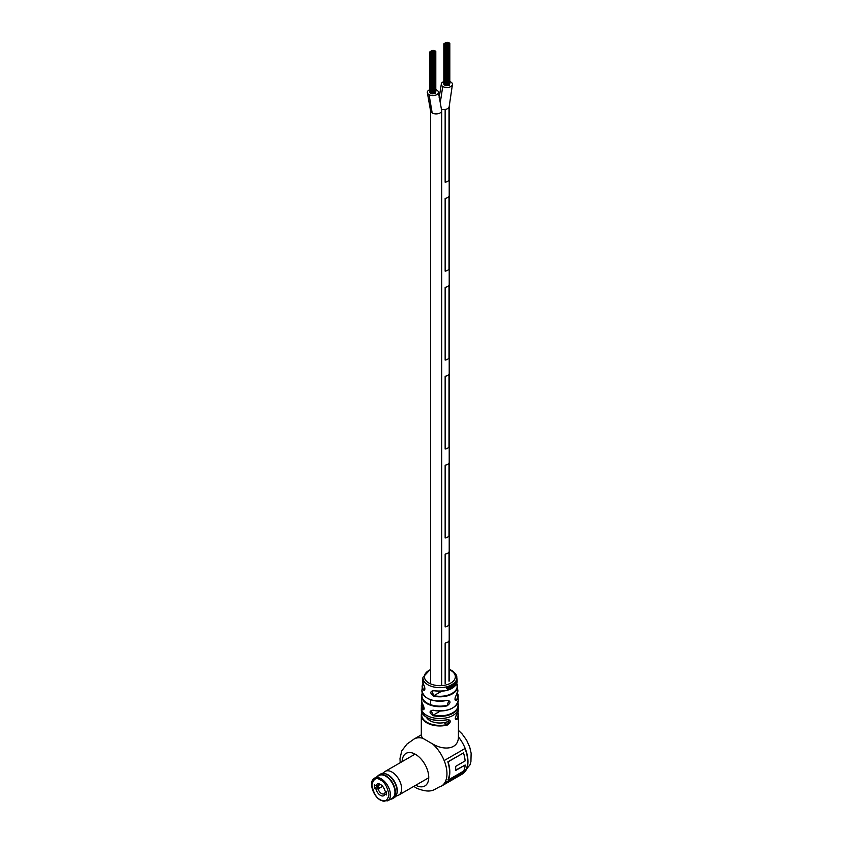 <?xml version="1.0" encoding="UTF-8"?>
<svg xmlns="http://www.w3.org/2000/svg" width="843" height="843" viewBox="0 0 843 843"><rect width="100%" height="100%" fill="white"/><g stroke="black" fill="none" stroke-linecap="round" stroke-linejoin="round"><path stroke-width="1.26" d="M449.003 640.838L449.003 681.197L449.003 640.838A5.574 3.214 180 0 1 445.146 643.061L445.146 683.42L445.146 643.061A5.574 3.214 180 0 0 449.003 640.838M443.839 81.571A5.595 3.235 0 0 0 441.289 84.279A5.595 3.235 0 0 0 442.744 86.46A5.595 3.235 0 0 0 448.897 87.293A5.595 3.235 0 0 0 452.47 84.279L449.214 106.366A5.574 3.214 0 0 1 441.648 109.369A5.574 3.214 0 0 0 445.146 109.464A5.574 3.214 180 0 0 449.003 107.24L449.003 180.002L449.003 107.24A5.574 3.214 0 0 0 449.214 106.366A5.574 3.214 0 0 0 449.214 106.302A5.574 3.214 0 0 1 449.214 106.366L449.214 681.081M449.003 180.002A5.574 3.214 180 0 1 445.146 182.225L445.146 109.464L445.146 182.225A5.574 3.214 180 0 0 449.003 180.002M449.003 285.103A5.574 3.214 180 0 1 445.146 287.326L445.146 360.087A5.574 3.214 180 0 0 449.003 357.864A5.574 3.214 180 0 1 445.146 360.087L445.146 287.326A5.574 3.214 180 0 0 449.003 285.103L449.003 357.864L449.003 285.103M449.003 462.976A5.574 3.214 180 0 1 445.146 465.199L445.146 537.96A5.574 3.214 180 0 0 449.003 535.737A5.574 3.214 180 0 1 445.146 537.96L445.146 465.199A5.574 3.214 180 0 0 449.003 462.976L449.003 535.737L449.003 462.976M449.003 551.902A5.574 3.214 180 0 1 445.146 554.125L445.146 626.897A5.574 3.214 180 0 0 449.003 624.674A5.574 3.214 180 0 1 445.146 626.897L445.146 554.125A5.574 3.214 180 0 0 449.003 551.902L449.003 624.674L449.003 551.902M449.003 374.039A5.574 3.214 180 0 1 445.146 376.263L445.146 449.024A5.574 3.214 180 0 0 449.003 446.801A5.574 3.214 180 0 1 445.146 449.024L445.146 376.263A5.574 3.214 180 0 0 449.003 374.039L449.003 446.801L449.003 374.039M449.003 196.166A5.574 3.214 180 0 1 445.146 198.39L445.146 271.161A5.574 3.214 180 0 0 449.003 268.938A5.574 3.214 180 0 1 445.146 271.161L445.146 198.39A5.574 3.214 180 0 0 449.003 196.166L449.003 268.938L449.003 196.166M429.804 89.685A5.574 3.214 0 0 0 427.306 92.361L430.541 110.707A5.574 3.214 0 0 1 430.541 110.644A5.574 3.214 0 0 0 430.541 110.707A5.574 3.214 0 0 0 436.116 113.921A5.574 3.214 0 0 0 441.679 110.707A5.574 3.214 0 0 0 441.679 110.644A5.574 3.214 0 0 1 441.679 110.707L441.679 685.422M432.596 52.108L433.27 51.939L432.596 52.108M432.027 52.435L432.701 52.266L432.027 52.435M431.3 52.224L431.974 52.066L431.3 52.224M431.879 51.887L432.554 51.729L431.879 51.887M432.722 51.644L433.397 51.486L432.722 51.644M433.397 52.034L434.071 51.866L433.397 52.034M432.965 52.519L433.639 52.361L432.965 52.519M431.342 52.688L432.027 52.529L431.342 52.688M432.006 51.423L432.68 51.265L432.006 51.423M433.534 51.571L434.208 51.402L433.534 51.571M433.776 52.445L434.451 52.287L433.776 52.445M432.396 52.856L433.07 52.698L432.396 52.856M433.007 51.202L433.681 51.044L433.007 51.202M434.198 52.055L434.872 51.897L434.198 52.055M433.176 52.972L433.85 52.803L433.176 52.972M431.711 53.109L432.385 52.94L431.711 53.109M432.448 53.32L433.123 53.162L432.448 53.32M432.438 93.742L433.007 93.425M432.29 50.991L432.965 50.833L432.29 50.991M434.324 51.592L435.009 51.434L434.324 51.592M433.976 52.898L434.651 52.74L433.976 52.898M430.541 52.403L431.216 52.234L430.541 52.403M430.299 92.087L430.499 92.793M431.479 51.065L432.153 50.907L431.479 51.065M433.955 51.17L434.63 51.002L433.955 51.17M434.556 52.561L435.23 52.403L434.556 52.561M433.281 53.436L433.955 53.267L433.281 53.436M433.281 93.531L433.839 93.531M430.109 51.602L430.784 51.434L430.109 51.602M430.615 52.888L431.3 52.73L430.615 52.888M430.689 51.265L431.363 51.096L430.689 51.265M433.397 50.801L434.071 50.633L433.397 50.801M434.999 52.14L435.673 51.981L434.999 52.14M429.919 52.097L430.594 51.939L429.919 52.097M432.659 50.58L433.334 50.422L432.659 50.58M435.125 51.665L435.799 51.507L435.125 51.665M434.092 53.362L434.777 53.193L434.092 53.362M434.092 93.457L434.672 93.773M430.994 53.32L431.669 53.151L430.994 53.32M430.994 93.415L431.648 93.657L430.857 92.92M431.774 50.633L432.448 50.475L431.774 50.633M434.767 51.202L435.441 51.033L434.767 51.202M434.756 53.014L435.431 52.856L434.756 53.014M434.777 93.447L435.315 93.12M431.764 53.573L432.438 53.415L431.764 53.573M431.764 93.678L432.322 93.678M427.306 92.361A5.574 3.214 0 0 0 429.076 94.722A5.574 3.214 0 0 0 435.093 95.312A5.574 3.214 0 0 0 438.444 92.372A5.574 3.214 0 0 0 436.674 90.011A5.574 3.214 0 0 0 435.799 89.632M430.541 683.863L430.541 110.707A5.574 3.214 0 0 0 432.174 112.983A5.574 3.214 0 0 0 438.244 113.679A5.574 3.214 0 0 0 441.679 110.707L438.444 92.372M433.176 93.647L433.945 93.657L433.176 93.742M431.7 93.721L433.165 93.647M452.47 84.279A5.595 3.235 0 0 0 451.016 82.108A5.595 3.235 0 0 0 449.814 81.529M448.065 85.459L448.739 85.364M445.842 85.575L446.4 85.575M445.283 85.765L444.956 84.922L445.726 85.638M446.6 44.015L447.275 43.857L446.6 44.015M447.169 43.688L447.844 43.53L447.169 43.688M445.799 44.089L446.474 43.931L445.799 44.089M446.474 44.479L447.148 44.321L446.474 44.479M447.317 44.226L447.991 44.068L447.317 44.226M447.612 43.299L448.286 43.141L447.612 43.299M445.431 43.678L446.105 43.52L445.431 43.678M445.673 44.563L446.347 44.394L445.673 44.563M447.201 44.7L447.875 44.542L447.201 44.7M447.896 43.899L448.571 43.741L447.896 43.899M445.726 43.235L446.4 43.077L445.726 43.235M445.041 44.258L445.726 44.099L445.041 44.258M446.516 44.942L447.19 44.784L446.516 44.942M448.097 44.352L448.771 44.194L448.097 44.352M448.328 43.509L449.013 43.351L448.328 43.509M448.708 43.931L449.382 43.773L448.708 43.931M446.295 42.909L446.969 42.751L446.295 42.909M444.672 43.847L445.357 43.678L444.672 43.847M445.715 45.016L446.39 44.858L445.715 45.016M447.106 42.835L447.781 42.666L447.106 42.835M444.798 43.372L445.483 43.214L444.798 43.372M444.978 44.805L445.652 44.647L444.978 44.805M448.897 44.416L449.572 44.247L448.897 44.416M445.726 42.582L446.4 42.424L445.726 42.582M447.96 42.877L448.634 42.719L447.96 42.877M445.136 42.919L445.81 42.761L445.136 42.919M444.335 44.479L445.009 44.321L444.335 44.479M444.335 84.585L444.862 84.922M446.664 45.406L447.338 45.237L446.664 45.406M446.664 85.501L447.222 85.501M446.59 42.477L447.264 42.308L446.59 42.477M443.955 44.057L444.64 43.889L443.955 44.057M445.842 45.48L446.516 45.322L445.842 45.48M448.771 44.89L449.445 44.721L448.771 44.89M448.697 43.098L449.372 42.93L448.697 43.098M444.05 43.541L444.725 43.383L444.05 43.541M445.03 45.269L445.705 45.111L445.03 45.269M445.03 85.375L445.589 85.375M448.181 45.269L448.855 45.1L448.181 45.269M448.181 85.364L448.065 45.1M449.14 43.541L449.814 43.372L449.14 43.541M449.762 720.66A14.046 8.114 180 0 1 429.941 720.639A14.046 8.114 180 0 1 426.495 717.372M456.895 714.095A18.567 10.717 0 0 0 458.444 709.817L456.895 714.095C454.756 718.215 454.756 720.017 456.895 719.522A18.567 10.717 180 0 0 458.444 715.233L457.865 712.525A18.567 10.717 180 0 1 458.444 715.233L458.423 736.877C458.476 749.817 443.429 750.533 432.585 743.926L422.807 738.278L421.31 736.097L421.31 715.233A18.567 10.717 180 0 1 421.9 712.546M453.081 707.698A18.051 10.422 180 0 1 433.344 710.312L431.268 710.523L433.112 715.665C429.024 712.693 429.045 710.87 433.197 710.196A18.451 10.653 0 0 0 452.923 707.793A18.451 10.653 0 0 0 458.329 700.08L457.422 693.094A18.293 10.559 180 0 1 458.171 695.865A18.293 10.559 180 0 1 456.685 700.301C454.514 700.765 454.44 698.91 456.463 694.748L456.295 695.001M453.724 685.675L453.819 687.045A17.26 9.968 0 0 0 454.114 686.803L453.892 683.42L453.302 686.076L452.406 684.505L452.501 685.928L453.207 686.508L453.692 685.243M452.501 685.928L453.523 686.16M453.302 686.076L452.449 684.168M454.451 686.35L454.904 686.076A17.26 9.968 0 0 0 454.967 686.012L455.715 683.23L454.767 682.545L454.324 683.515L454.735 682.956L455.505 683.525L454.451 686.35M454.398 682.872L455.505 683.525M455.325 682.229L454.767 682.545M447.306 725.054L449.129 719.911L447.306 719.637C451.29 720.207 451.29 722.008 447.306 725.054A18.567 10.717 180 0 1 426.748 722.809A18.567 10.717 180 0 1 421.31 715.233L421.89 712.525M456.895 719.522L455.589 719.553C454.999 718.394 455.42 716.624 456.843 714.242L456.727 714.327M456.685 700.301L456.326 699.901A17.903 10.337 0 0 0 457.285 693.431M432.585 743.926A27.229 15.722 60 0 1 446.284 767.53A27.229 15.722 60 0 1 441.31 786.192L462.333 774.053A27.229 15.722 60 0 0 465.178 771.514L444.166 783.632A27.229 15.722 60 0 0 444.166 760.565L465.178 748.436A27.229 15.722 60 0 1 465.178 771.514L444.683 782.894M447.591 688.784L446.811 688.162L448.423 687.013L447.644 686.56A16.944 9.779 180 0 1 447.591 686.571L446.368 686.95L446.505 688.404L447.549 689.121L448.234 688.404L446.98 688.341L448.423 687.013L447.644 686.56A16.944 9.779 180 0 0 451.859 684.779A16.944 9.779 180 0 0 456.79 677.298L457.117 680.638C455.726 688.657 448.086 692.029 434.187 690.765L434.134 690.565A17.26 9.968 0 0 0 452.08 688.215A17.26 9.968 0 0 0 453.819 687.045M446.505 688.404L447.549 689.121L448.36 688.668M423.744 684.737L423.597 684.484C425.399 688.742 425.283 690.617 423.249 690.111A17.714 10.232 180 0 1 422.174 686.139A17.714 10.232 180 0 1 423.028 683.42L421.89 690.333A17.998 10.39 0 0 0 446.874 700.291C450.963 700.902 451.047 702.756 447.096 705.844L448.761 700.607L446.716 700.417A17.608 10.169 180 0 1 426.684 697.783M422.828 704.358L422.68 704.116C424.64 708.31 424.609 710.133 422.596 709.595A18.557 10.717 180 0 1 421.321 705.633A18.557 10.717 180 0 1 421.964 702.883M452.744 687.804A16.871 9.737 180 0 1 434.261 690.702L432.101 690.954L433.776 696.192C429.709 693.178 429.825 691.302 434.134 690.565M450.952 687.119L450.836 685.38L450.004 687.899L448.908 686.191L449.003 687.614L449.888 688.31L451.016 687.751L450.584 685.233M449.003 687.614L449.888 688.31L450.362 687.382M450.004 687.899L449.119 685.875M451.827 684.853L451.616 687.445L451.827 684.853M424.914 688.973L423.618 689.732L424.493 690.206C425.093 688.689 424.798 686.824 423.629 684.642L422.638 680.638A17.26 9.968 0 0 0 423.597 684.484M424.177 708.489L422.965 709.184L423.839 709.669L421.426 700.08A18.451 10.653 0 0 0 422.68 704.116M456.463 694.748A17.998 10.39 0 0 0 457.865 690.333L456.421 694.917C455.083 697.013 454.735 698.815 455.368 700.343L456.326 699.901L454.957 699.11M464.967 748.552A26.839 15.49 60 0 1 464.936 771.197M463.502 752.936L447.833 761.819A26.839 15.49 60 0 1 447.981 779.701L448.234 779.975A27.229 15.722 60 0 0 448.086 761.84L463.502 752.936A27.229 15.722 60 0 1 465.136 760.902L455.62 766.403A27.229 15.722 60 0 1 455.641 770.502L465.167 765.012A27.229 15.722 60 0 1 463.65 771.082L448.234 779.975M455.663 770.144L465.167 765.012M446.874 700.291L446.811 700.48C432.08 702.282 423.776 698.9 421.89 690.333M458.329 700.08C456.295 708.584 447.939 712.019 433.249 710.375L433.197 710.196M423.144 683.694A17.324 10 0 0 0 423.618 689.732L423.249 690.111M422.111 703.199A18.156 10.485 0 0 0 422.965 709.184L422.596 709.595M426.895 717.467A18.167 10.495 180 0 0 447.148 719.753L447.243 719.806C432.364 721.808 423.723 718.468 421.31 709.817A18.567 10.717 0 0 0 426.748 717.393A18.567 10.717 0 0 0 447.306 719.637M454.124 686.255L454.904 686.076A17.26 9.968 0 0 1 454.114 686.803L453.787 686.697M454.556 685.981A16.871 9.737 0 0 0 454.619 685.928L454.967 686.012A17.26 9.968 0 0 0 457.117 680.638M454.419 682.461L455.715 683.23M452.206 685.802L452.902 686.392M451.342 687.298L451.985 687.235M451.711 687.098L451.553 684.716M449.772 687.74L449.203 687.245L449.772 687.74M448.792 687.445L449.656 688.151M450.415 687.772L451.016 687.751M450.752 687.603L450.699 686.971M446.358 688.225L447.37 688.942M448.223 686.834L447.464 686.381M447.348 686.739L446.769 687.308L447.981 687.203L446.948 688.046L446.769 687.308L447.981 687.203M446.948 688.046L446.758 687.445M377.548 776.403A13.488 7.787 60 0 1 385.683 775.845A13.488 7.787 60 0 1 394.861 789.164A13.488 7.787 60 0 1 390.667 799.132M390.488 799.238A13.636 7.872 -120 0 0 392.606 798.616A13.636 7.872 -120 0 0 394.703 787.678A13.636 7.872 -120 0 0 385.788 775.665A13.636 7.872 -120 0 0 378.971 774.991A13.636 7.872 -120 0 0 377.369 776.519M392.606 798.616L394.25 797.657A13.636 7.872 -120 0 0 396.684 794.348A13.636 7.872 -120 0 0 387.432 774.717A13.636 7.872 -120 0 0 384.693 773.589A13.636 7.872 -120 0 0 380.614 774.032L378.971 774.991M396.684 794.348L396.927 793.526A12.972 7.492 -120 0 0 388.138 774.854A12.972 7.492 -120 0 0 385.536 773.79L384.693 773.589M395.757 796.287L398.191 795.328A13.636 7.872 -120 0 0 398.802 795.033A13.636 7.872 -120 0 0 400.899 784.106A13.636 7.872 -120 0 0 391.984 772.083A13.636 7.872 -120 0 0 385.167 771.408A13.636 7.872 -120 0 0 384.598 771.798L382.553 773.421M377.295 785.687L377.295 787.067A0.991 0.569 0 0 0 378.402 787.636A7.355 4.247 0 0 0 382.722 786.445M387.696 800.85L392.248 798.226A13.119 7.576 -120 0 0 394.25 787.71A13.119 7.576 -120 0 0 385.683 776.15A13.119 7.576 -120 0 0 379.129 775.497L374.577 778.121A13.119 7.576 60 0 1 381.131 778.774A13.119 7.576 60 0 1 389.708 790.334A13.119 7.576 60 0 1 387.696 800.85L380.636 800.249C372.732 796.15 368.275 781.092 374.577 778.121M380.994 784.791A5.195 3.003 60 0 0 378.886 784.78A5.195 3.003 60 0 0 378.086 785.708L380.088 784.548M378.086 785.708L375.915 785.665A6.681 3.857 -120 0 1 380.435 784.433L380.435 784.433A6.681 3.857 -120 0 1 384.945 790.882L386.389 791.714L386.389 794.949L384.945 794.117L384.882 792.863L386.389 791.999M381.331 787.067L378.086 788.943L375.915 788.9L374.482 788.068L374.482 784.844L375.915 785.665M374.482 788.068L377.295 786.445M375.915 788.9A6.681 3.857 -120 0 0 380.435 795.349A6.681 3.857 -120 0 0 384.945 794.117M384.882 792.863A5.195 3.003 60 0 1 384.081 793.79A5.195 3.003 60 0 1 378.086 788.943M429.076 94.722L432.174 112.983M442.744 86.46L440.341 102.256M402.143 761.608A18.809 10.864 60 0 1 415.441 754.316A18.809 10.864 60 0 1 428.739 777.162A18.809 10.864 60 0 1 415.778 785.233M456.727 683.42A17.714 10.232 180 0 1 457.58 686.139A17.714 10.232 180 0 1 452.406 693.821A17.714 10.232 180 0 1 433.776 696.192M457.791 702.883A18.557 10.717 180 0 1 458.434 705.633A18.557 10.717 180 0 1 452.997 713.262A18.557 10.717 180 0 1 433.112 715.665M421.31 709.817L421.31 707.825A18.567 10.717 0 0 0 426.748 715.412A18.567 10.717 0 0 0 453.007 715.412A18.567 10.717 0 0 0 458.444 707.825L457.802 702.851M447.591 686.571A16.944 9.779 180 0 1 427.896 684.779A16.944 9.779 180 0 1 422.954 677.298L430.541 669.226M430.541 669.627A15.469 8.925 0 0 0 428.939 683.062A15.469 8.925 0 0 0 450.815 683.062A15.469 8.925 0 0 0 450.815 670.427A15.469 8.925 0 0 0 449.214 669.627M422.048 712.872A18.167 10.495 0 0 0 427.032 722.325A18.167 10.495 0 0 0 447.148 724.516L443.945 722.672M458.423 736.877A27.229 15.722 60 0 1 465.178 748.436M447.096 705.844A18.293 10.559 180 0 1 421.584 695.865A18.293 10.559 180 0 1 422.343 693.125L421.426 700.08M440.257 711.092L433.26 715.127A18.156 10.485 0 0 0 451.616 713.368A18.156 10.485 0 0 0 457.644 703.199M441.521 691.281L433.913 695.675A17.324 10 0 0 0 451.563 693.663A17.324 10 0 0 0 456.611 683.694M457.707 712.872A18.167 10.495 0 0 1 456.527 719.1L455.252 718.362M422.459 693.431A17.903 10.337 0 0 0 428.349 703.736A17.903 10.337 0 0 0 446.938 705.317M400.183 762.736L399.982 758.521L401.774 750.85L406.937 744.095L414.082 739.026A27.229 15.722 60 0 1 422.807 738.278M378.402 785.528L378.402 787.636M380.435 779.986C384.492 781.767 387.348 786.719 389.013 794.844C387.348 801.05 384.492 802.705 380.435 799.796C376.378 798.015 373.523 793.063 371.858 784.938C373.523 778.732 376.378 777.088 380.435 779.986M430.541 699.774L430.541 704.643M433.123 53.162L433.123 93.584M430.425 52.234L430.425 92.677M433.955 53.267L433.955 93.699M433.165 53.267L433.165 93.699M430.499 52.73L430.499 93.151M435.673 51.981L435.673 92.403M429.804 51.939L429.804 92.361M435.799 51.507L435.799 91.929M434.777 53.193L434.777 93.615M433.976 53.193L433.976 93.615M430.878 53.151L430.878 93.584M435.431 52.856L435.431 93.278M432.438 53.415L432.438 93.847M431.648 53.415L431.648 93.836M441.289 84.342L439.129 97.788M444.862 44.647L444.862 85.069M449.572 44.247L449.572 84.679M444.219 44.321L444.219 84.743M447.338 45.237L447.338 85.67M446.548 45.237L446.548 85.67M443.839 43.889L443.839 84.321M446.516 45.322L446.516 85.744M445.726 45.322L445.726 85.744M449.445 44.721L449.445 85.154M445.705 45.111L445.705 85.533M444.914 45.111L444.914 85.533M448.855 45.1L448.855 85.533M449.814 43.372L449.814 83.794M413.818 786.361L416.59 788.216C432.902 794.664 434.43 788.247 441.31 786.192M457.865 690.333L456.474 682.946M449.214 669.226L451.553 670.354C455.241 672.977 456.99 675.285 456.79 677.298M422.954 677.298L422.638 680.638M421.953 702.851L421.31 707.825M458.444 709.817L458.444 707.825M414.082 739.026L421.31 734.843M458.444 730.375L462.112 733.926L466.611 740.165L469.72 747.077L471.142 753.199L470.931 761.535L469.972 764.886L462.333 774.053M415.104 754.127L385.167 771.408M428.739 777.752L398.802 795.033"/></g></svg>
